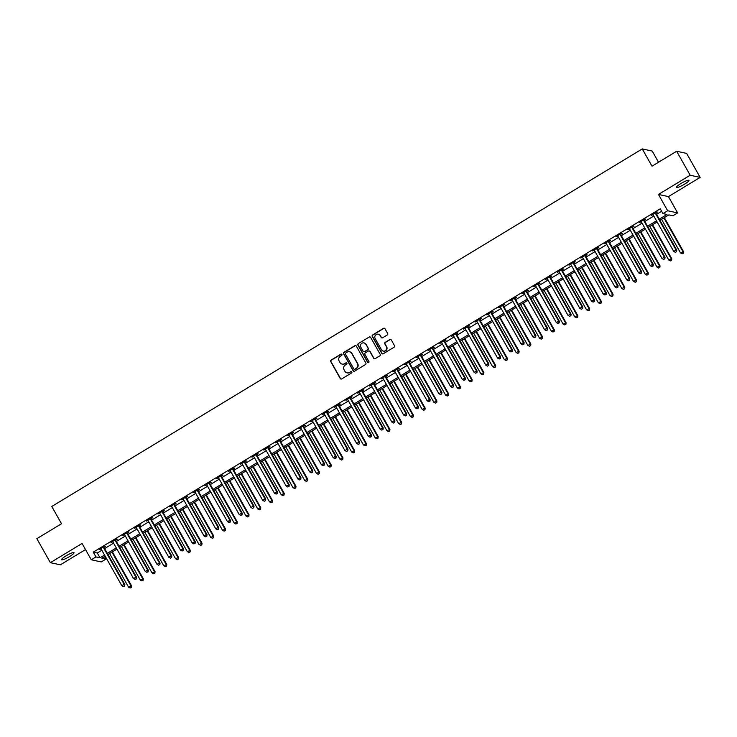 <?xml version="1.0" encoding="UTF-8"?>
<svg xmlns="http://www.w3.org/2000/svg" width="737" height="737" viewBox="0 0 737 737"><rect width="100%" height="100%" fill="white"/><g stroke="black" fill="none" stroke-linecap="round" stroke-linejoin="round"><path stroke-width="1.11" d="M341.922 354.423A0.765 0.746 -77.8 0 0 340.909 354.156L331.106 360.089A1.096 1.059 -77.8 0 0 330.72 361.591L340.264 378.542A1.096 1.059 -77.8 0 0 341.719 378.929L351.521 372.996A0.765 0.746 -77.8 0 0 351.309 371.586A0.765 0.746 -77.8 0 0 350.775 371.669L349.504 372.443A3.51 3.399 -77.8 0 1 344.861 371.218L344.059 369.799A3.51 3.399 -77.8 0 1 345.312 364.999L346.583 364.235A0.765 0.746 -77.8 0 0 346.372 362.825A0.765 0.746 -77.8 0 0 345.837 362.917L344.575 363.682A3.51 3.399 -77.8 0 1 339.923 362.457L339.131 361.038A3.51 3.399 -77.8 0 1 340.383 356.238L341.646 355.474A0.765 0.746 -77.8 0 0 341.922 354.423M341.572 354.11A0.765 0.746 -77.8 0 0 341.176 354.211L331.374 360.144A1.096 1.059 -77.8 0 0 330.987 361.646L340.54 378.597A1.096 1.059 -77.8 0 0 341.093 379.076M351.438 371.623A0.765 0.746 -77.8 0 0 351.042 371.734L349.504 372.443M346.51 362.862A0.765 0.746 -77.8 0 0 346.114 362.973L344.575 363.682M680.988 183.485A7.149 1.188 150.6 0 0 676.483 187.364A7.149 1.188 150.6 0 0 684.443 184.232A7.149 1.188 150.6 0 0 688.938 180.353A7.149 1.188 150.6 0 0 680.988 183.485M66.081 555.827A7.149 1.188 150.6 0 0 61.576 559.715A7.149 1.188 150.6 0 0 69.527 556.582A7.149 1.188 150.6 0 0 74.032 552.695A7.149 1.188 150.6 0 0 66.081 555.827M387.275 334.985A1.096 1.059 -77.8 0 0 387.662 333.483L384.99 328.73A1.096 1.059 -77.8 0 0 383.535 328.343L372.655 334.93A1.096 1.059 -77.8 0 0 372.259 336.431L381.812 353.382A1.096 1.059 -77.8 0 0 383.268 353.769L394.148 347.182A1.096 1.059 -77.8 0 0 394.535 345.681L391.301 339.932A1.096 1.059 -77.8 0 0 389.845 339.554L385.193 342.373A1.096 1.059 -77.8 0 0 384.797 343.866L386.409 346.722A2.93 2.837 -77.8 0 1 383.323 351.079A2.93 2.837 -77.8 0 1 381.471 349.707L375.179 338.55A2.93 2.837 -77.8 0 1 378.265 334.183A2.93 2.837 -77.8 0 1 380.117 335.556L381.167 337.417A1.096 1.059 -77.8 0 0 382.614 337.804L387.275 334.985M676.658 151.251L686.635 153.416L700.15 177.396L690.173 175.24L676.658 151.251L651.996 166.184L642.259 148.92L51.783 506.476L61.512 523.74L36.85 538.673L50.365 562.663L82.074 543.464L91.268 559.779L95.967 556.932L93.258 552.133L660.251 208.801L662.959 213.601L667.658 210.754L677.635 212.91L672.936 215.757L668.892 214.882L659.947 220.299M690.173 175.24L658.463 194.439L667.658 210.754M356.303 346.095A1.096 1.059 -77.8 0 0 354.856 345.708L343.967 352.295A1.096 1.059 -77.8 0 0 343.58 353.797L353.134 370.748A1.096 1.059 -77.8 0 0 354.589 371.135L365.469 364.548A1.096 1.059 -77.8 0 0 365.856 363.046L356.303 346.095M358.311 343.617L369.191 337.03A1.096 1.059 -77.8 0 1 370.647 337.408L380.2 354.359A1.096 1.059 -77.8 0 1 379.804 355.86L375.151 358.679A1.096 1.059 -77.8 0 1 373.696 358.302L369.827 351.42A1.096 1.059 -77.8 0 0 368.371 351.042L365.285 352.912A1.096 1.059 -77.8 0 0 364.889 354.414L368.924 361.572A0.765 0.746 -77.8 0 1 368.113 362.705A0.765 0.746 -77.8 0 1 367.634 362.355L357.924 345.119A1.096 1.059 -77.8 0 1 358.311 343.617L369.191 337.03M50.365 562.663L60.342 564.818L85.52 549.581M93.258 552.133L97.302 553.008L101.835 550.263M104.626 548.577L113.581 543.151M116.372 541.465L125.327 536.039M128.118 534.353L137.073 528.926M139.855 527.241L148.81 521.814M151.601 520.129L160.555 514.712M163.347 513.016L172.301 507.6M175.093 505.904L184.047 500.487M186.839 498.792L195.784 493.375M198.575 491.68L207.53 486.263M210.321 484.568L219.276 479.151M222.067 477.465L231.022 472.039M233.813 470.353L242.768 464.927M245.55 463.241L254.505 457.815M257.296 456.129L266.25 450.703M269.042 449.017L277.996 443.591M280.788 441.905L289.742 436.479M292.534 434.793L301.479 429.376M304.27 427.681L313.225 422.264M316.016 420.569L324.971 415.152M327.762 413.457L336.717 408.04M339.508 406.345L348.463 400.928M351.245 399.233L360.2 393.816M362.991 392.13L371.945 386.704M374.737 385.018L383.691 379.592M386.483 377.906L395.437 372.48M398.22 370.794L407.174 365.368M409.965 363.682L418.92 358.256M421.711 356.57L430.666 351.144M433.457 349.458L442.412 344.041M445.203 342.346L454.149 336.929M456.94 335.234L465.895 329.817M468.686 328.122L477.64 322.705M480.432 321.01L489.386 315.593M492.178 313.898L501.132 308.481M503.915 306.795L512.869 301.369M515.66 299.683L524.615 294.256M527.406 292.571L536.361 287.144M539.152 285.459L548.107 280.032M550.898 278.346L559.844 272.92M562.635 271.234L571.59 265.808M574.381 264.122L583.336 258.705M586.127 257.01L595.081 251.593M597.873 249.898L606.827 244.481M609.61 242.786L618.564 237.369M621.355 235.674L630.31 230.257M633.101 228.562L642.056 223.145M644.847 221.459L653.802 216.033M656.593 214.347L661.651 211.279M104.018 547.222L105.548 546.301L104.875 546.154L99.237 549.562L101.116 548.982M115.764 540.11L117.294 539.189L116.621 539.042L110.983 542.45L112.853 541.87M127.51 532.998L129.039 532.077L128.367 531.93L122.729 535.338L124.599 534.758M139.256 525.886L140.785 524.965L140.104 524.818L134.475 528.236L136.345 527.646M150.993 518.774L152.522 517.853L151.85 517.706L146.212 521.123L148.091 520.543M162.739 511.671L164.268 510.741L163.596 510.594L157.958 514.011L159.837 513.431M174.485 504.559L176.014 503.629L175.342 503.482L169.703 506.899L171.574 506.319M186.231 497.447L187.76 496.517L187.078 496.369L181.449 499.787L183.32 499.207M197.977 490.335L199.497 489.405L198.824 489.257L193.186 492.675L195.065 492.095M209.713 483.223L211.243 482.293L210.57 482.155L204.932 485.563L206.811 484.983M221.459 476.111L222.989 475.181L222.316 475.043L216.678 478.451L218.548 477.871M233.205 468.999L234.735 468.078L234.062 467.931L228.424 471.339L230.294 470.759M244.951 461.887L246.48 460.966L245.799 460.818L240.161 464.227L242.04 463.647M256.688 454.775L258.217 453.854L257.545 453.706L251.907 457.115L253.786 456.535M268.434 447.663L269.963 446.742L269.291 446.594L263.653 450.012L265.532 449.423M280.18 440.551L281.709 439.63L281.037 439.482L275.398 442.9L277.269 442.32M291.926 433.439L293.455 432.518L292.773 432.37L287.144 435.788L289.015 435.208M303.672 426.336L305.192 425.406L304.519 425.258L298.881 428.676L300.76 428.096M315.408 419.224L316.938 418.294L316.265 418.146L310.627 421.564L312.506 420.984M327.154 412.112L328.684 411.182L328.011 411.034L322.373 414.452L324.243 413.872M338.9 405L340.43 404.069L339.757 403.922L334.119 407.34L335.989 406.76M350.646 397.888L352.175 396.957L351.494 396.819L345.856 400.228L347.735 399.647M362.383 390.776L363.912 389.845L363.24 389.707L357.602 393.116L359.481 392.535M374.129 383.664L375.658 382.743L374.986 382.595L369.348 386.004L371.227 385.423M385.875 376.552L387.404 375.63L386.732 375.483L381.093 378.892L382.964 378.311M397.621 369.44L399.15 368.518L398.468 368.371L392.839 371.78L394.71 371.199M409.367 362.328L410.887 361.406L410.214 361.259L404.576 364.677L406.455 364.087M421.103 355.216L422.633 354.294L421.96 354.147L416.322 357.565L418.201 356.984M432.849 348.104L434.379 347.182L433.706 347.035L428.068 350.453L429.938 349.872M444.595 341.001L446.125 340.07L445.452 339.923L439.814 343.341L441.684 342.76M456.341 333.889L457.87 332.958L457.189 332.811L451.551 336.229L453.43 335.648M468.078 326.777L469.607 325.846L468.935 325.699L463.297 329.117L465.176 328.536M479.824 319.665L481.353 318.734L480.681 318.587L475.043 322.005L476.913 321.424M491.57 312.552L493.099 311.622L492.427 311.484L486.788 314.892L488.659 314.312M503.316 305.44L504.845 304.51L504.163 304.372L498.534 307.78L500.405 307.2M515.052 298.328L516.582 297.407L515.909 297.26L510.271 300.668L512.151 300.088M526.798 291.216L528.328 290.295L527.655 290.148L522.017 293.556L523.896 292.976M538.544 284.104L540.074 283.183L539.401 283.036L533.763 286.444L535.633 285.864M550.29 276.992L551.82 276.071L551.147 275.924L545.509 279.341L547.379 278.752M562.036 269.88L563.556 268.959L562.884 268.812L557.246 272.229L559.125 271.649M573.773 262.768L575.302 261.847L574.63 261.699L568.992 265.117L570.871 264.537M585.519 255.665L587.048 254.735L586.376 254.587L580.738 258.005L582.608 257.425M597.265 248.553L598.794 247.623L598.122 247.475L592.484 250.893L594.354 250.313M609.011 241.441L610.54 240.511L609.858 240.363L604.229 243.781L606.1 243.201M620.747 234.329L622.277 233.399L621.604 233.26L615.966 236.669L617.846 236.089M632.493 227.217L634.023 226.287L633.35 226.148L627.712 229.557L629.591 228.977M644.239 220.105L645.769 219.184L645.096 219.036L639.458 222.445L641.328 221.865M655.985 212.993L657.515 212.072L656.842 211.924L651.204 215.333L653.074 214.753M658.528 162.232L652.236 151.076L642.259 148.92M658.463 194.439L668.441 196.604L700.15 177.396M668.441 196.604L677.635 212.91M104.543 556.61L105.944 559.088L101.245 561.935L91.268 559.779M659.293 219.138L667.003 214.476L662.959 213.601M95.967 556.932L100.011 557.808L104.543 555.062M107.335 553.367L116.28 547.95M119.072 546.264L128.026 540.838M130.817 539.152L139.772 533.726M142.563 532.04L151.518 526.614M154.309 524.928L163.264 519.502M166.046 517.816L175.001 512.39M177.792 510.704L186.747 505.278M189.538 503.592L198.493 498.175M201.284 496.48L210.238 491.063M213.03 489.368L221.975 483.951M224.767 482.256L233.721 476.839M236.513 475.144L245.467 469.727M248.258 468.032L257.213 462.615M260.004 460.929L268.959 455.503M271.741 453.817L280.696 448.391M283.487 446.705L292.442 441.279M295.233 439.593L304.188 434.167M306.979 432.481L315.933 427.055M318.716 425.369L327.67 419.943M330.462 418.257L339.416 412.84M342.208 411.145L351.162 405.728M353.953 404.033L362.908 398.616M365.699 396.921L374.654 391.504M377.436 389.809L386.391 384.392M389.182 382.696L398.137 377.28M400.928 375.594L409.883 370.167M412.674 368.482L421.628 363.055M424.411 361.37L433.365 355.943M436.157 354.257L445.111 348.831M447.903 347.145L456.857 341.719M459.648 340.033L468.603 334.607M471.394 332.921L480.34 327.504M483.131 325.809L492.086 320.392M494.877 318.697L503.832 313.28M506.623 311.585L515.578 306.168M518.369 304.473L527.323 299.056M530.106 297.361L539.06 291.944M541.852 290.258L550.806 284.832M553.598 283.146L562.552 277.72M565.343 276.034L574.298 270.608M577.089 268.922L586.035 263.496M588.826 261.81L597.781 256.384M600.572 254.698L609.527 249.272M612.318 247.586L621.273 242.169M624.064 240.474L633.019 235.057M635.801 233.362L644.755 227.945M647.547 226.25L656.501 220.833M105.188 556.214L101.899 558.213L105.944 559.088M657.155 221.984L648.201 227.411M645.409 229.096L636.455 234.523M633.663 236.208L624.709 241.635M621.927 243.321L612.972 248.747M610.181 250.433L601.226 255.859M598.435 257.545L589.48 262.962M586.689 264.657L577.734 270.074M574.943 271.769L565.998 277.186M563.206 278.881L554.252 284.298M551.46 285.993L542.506 291.41M539.714 293.105L530.76 298.522M527.968 300.208L519.014 305.634M516.232 307.32L507.277 312.746M504.486 314.432L495.531 319.858M492.74 321.544L483.785 326.97M480.994 328.656L472.039 334.082M469.248 335.768L460.303 341.194M457.511 342.88L448.557 348.297M445.765 349.992L436.811 355.409M434.019 357.104L425.065 362.521M422.273 364.216L413.319 369.633M410.537 371.328L401.582 376.745M398.791 378.44L389.836 383.857M387.045 385.543L378.09 390.969M375.299 392.655L366.344 398.081M363.553 399.767L354.608 405.193M351.816 406.879L342.862 412.305M340.07 413.991L331.116 419.417M328.324 421.103L319.37 426.53M316.578 428.215L307.624 433.632M304.842 435.327L295.887 440.744M293.096 442.44L284.141 447.856M281.35 449.552L272.395 454.969M269.604 456.664L260.649 462.081M257.858 463.776L248.913 469.193M246.121 470.879L237.167 476.305M234.375 477.991L225.421 483.417M222.629 485.103L213.675 490.529M210.883 492.215L201.929 497.641M199.147 499.327L190.192 504.753M187.401 506.439L178.446 511.865M175.655 513.551L166.7 518.968M163.909 520.663L154.954 526.08M152.172 527.775L143.218 533.192M140.426 534.887L131.472 540.304M128.68 541.999L119.726 547.416M116.934 549.102L107.98 554.528M97.302 553.008L100.011 557.808M342.272 364.124A3.51 3.399 -77.8 0 0 344.842 363.737M347.201 372.885A3.51 3.399 -77.8 0 0 349.78 372.498M355.75 345.616A1.096 1.059 -77.8 0 0 355.123 345.764L344.243 352.36A1.096 1.059 -77.8 0 0 343.847 353.861L353.401 370.812A1.096 1.059 -77.8 0 0 353.963 371.282M345.727 353.005A0.765 0.746 -77.8 0 0 345.45 354.055L353.843 368.933A0.765 0.746 -77.8 0 0 354.856 369.2L356.192 368.389A3.51 3.399 -77.8 0 0 357.445 363.59L351.715 353.419A3.51 3.399 -77.8 0 0 347.063 352.194L345.727 353.005M354.46 369.311A0.765 0.746 -77.8 0 0 355.123 369.265L354.856 369.2M349.642 351.807A3.51 3.399 -77.8 0 1 351.982 353.474L357.712 363.654A3.51 3.399 -77.8 0 1 356.459 368.454L355.123 369.265M370.085 336.938A1.096 1.059 -77.8 0 0 369.467 337.085M369.265 350.95A1.096 1.059 -77.8 0 1 370.094 351.485L373.963 358.357A1.096 1.059 -77.8 0 0 374.525 358.836M358.578 343.672A1.096 1.059 -77.8 0 0 358.191 345.174L367.901 362.411A0.765 0.746 -77.8 0 0 368.251 362.724M365.801 344.29A2.93 2.837 -77.8 0 0 361.047 344.078A2.93 2.837 -77.8 0 0 360.872 347.274L363.083 351.208A1.096 1.059 -77.8 0 0 364.539 351.595L367.625 349.725A1.096 1.059 -77.8 0 0 368.021 348.223L366.077 344.345A2.93 2.837 -77.8 0 0 364.087 342.945M363.912 351.742A1.096 1.059 -77.8 0 0 364.806 351.65L364.539 351.595M366.077 344.345L368.288 348.279A1.096 1.059 -77.8 0 1 367.901 349.78L364.806 351.65M378.403 334.22A2.93 2.837 -77.8 0 1 380.384 335.621L381.434 337.482A1.096 1.059 -77.8 0 0 381.996 337.951M383.452 351.107A2.93 2.837 -77.8 0 0 386.676 346.777L386.409 346.722M390.748 339.462A1.096 1.059 -77.8 0 0 390.122 339.61L385.46 342.429A1.096 1.059 -77.8 0 0 385.073 343.93L386.676 346.777M384.428 328.251A1.096 1.059 -77.8 0 0 383.802 328.398L372.922 334.994A1.096 1.059 -77.8 0 0 372.526 336.487L382.079 353.447A1.096 1.059 -77.8 0 0 382.641 353.917M109.61 553.542L128.551 587.159L131.573 585.887L112.392 551.856M131.094 587.453L130.154 588.025L131.37 587.518L130.9 585.74L111.96 552.124M130.154 588.025L128.551 587.159M131.573 585.887L131.37 587.518M103.346 547.075L103.364 547.232A1.115 1.078 -77.8 0 0 103.502 547.628L124.157 584.284L121.808 585.703L101.153 549.047A1.115 1.078 -77.8 0 0 100.886 548.733L100.766 548.641M103.954 546.716L104.046 547.37A1.115 1.078 -77.8 0 0 104.175 547.775L124.829 584.423L124.157 584.284L124.36 585.998L123.42 586.569L124.36 585.998M124.627 586.053L124.829 584.423M121.808 585.703L123.42 586.569M121.347 546.43L140.288 580.047L143.319 578.775L124.138 544.744M142.84 580.341L141.9 580.913L143.107 580.406L142.637 578.628L123.696 545.012M141.9 580.913L140.288 580.047M143.319 578.775L143.107 580.406M133.093 539.318L152.034 572.935L155.056 571.663L135.884 537.632M154.586 573.229L153.646 573.801L154.853 573.294L154.383 571.516L135.442 537.899M153.646 573.801L152.034 572.935M155.056 571.663L154.853 573.294M144.839 532.215L163.78 565.823L166.802 564.551L147.63 530.52M166.332 566.127L165.392 566.689L166.599 566.182L166.129 564.404L147.188 530.787M165.392 566.689L163.78 565.823M166.802 564.551L166.599 566.182M115.092 539.963L115.11 540.12A1.115 1.078 -77.8 0 0 115.248 540.516L135.903 577.172L133.554 578.591L112.899 541.935A1.115 1.078 -77.8 0 0 112.623 541.621L112.512 541.529M115.7 539.604L115.783 540.267A1.115 1.078 -77.8 0 0 115.921 540.663L136.575 577.311L135.903 577.172L136.096 578.886L135.157 579.457L136.096 578.886M136.373 578.941L136.575 577.311M133.554 578.591L135.157 579.457M126.838 532.851L126.856 533.008A1.115 1.078 -77.8 0 0 126.985 533.404L147.64 570.06L145.29 571.479L124.645 534.832A1.115 1.078 -77.8 0 0 124.369 534.509L124.258 534.417M127.437 532.492L127.529 533.155A1.115 1.078 -77.8 0 0 127.667 533.551L148.321 570.208L147.64 570.06L147.842 571.774L146.903 572.345L147.842 571.774M148.109 571.838L148.321 570.208M145.29 571.479L146.903 572.345M138.574 525.748L138.602 525.896A1.115 1.078 -77.8 0 0 138.731 526.292L159.385 562.948L157.036 564.367L136.382 527.72A1.115 1.078 -77.8 0 0 136.115 527.397L135.995 527.305M139.182 525.38L139.275 526.043A1.115 1.078 -77.8 0 0 139.404 526.439L160.058 563.096L159.385 562.948L159.588 564.662L158.648 565.233L159.588 564.662M159.855 564.726L160.058 563.096M157.036 564.367L158.648 565.233M156.585 525.103L175.526 558.72L178.547 557.439L159.376 523.408M178.068 559.014L177.129 559.576L178.345 559.07L177.875 557.292L158.934 523.675M177.129 559.576L175.526 558.72M178.547 557.439L178.345 559.07M150.32 518.636L150.348 518.784A1.115 1.078 -77.8 0 0 150.477 519.18L171.131 555.836L168.782 557.255L148.128 520.608A1.115 1.078 -77.8 0 0 147.861 520.285L147.741 520.193M150.928 518.268L151.021 518.931A1.115 1.078 -77.8 0 0 151.149 519.327L171.804 555.984L171.131 555.836L171.334 557.55L170.394 558.121L171.334 557.55M171.601 557.614L171.804 555.984M168.782 557.255L170.394 558.121M168.322 517.991L187.272 551.608L190.293 550.327L171.113 516.296M189.814 551.902L188.875 552.464L190.082 551.958L189.612 550.18L170.671 516.563M188.875 552.464L187.272 551.608M190.293 550.327L190.082 551.958M180.068 510.879L199.008 544.496L202.03 543.215L182.859 509.184M201.56 544.79L200.621 545.362L201.827 544.846L201.358 543.068L182.417 509.451M200.621 545.362L199.008 544.496M202.03 543.215L201.827 544.846M191.813 503.767L210.754 537.384L213.776 536.103L194.605 502.072M213.306 537.678L212.367 538.25L213.573 537.734L213.104 535.956L194.163 502.339M212.367 538.25L210.754 537.384M213.776 536.103L213.573 537.734M203.559 496.655L222.5 530.272L225.522 528.991L206.351 494.969M225.052 530.566L224.112 531.137L225.319 530.622L224.849 528.853L205.909 495.236M224.112 531.137L222.5 530.272M225.522 528.991L225.319 530.622M215.305 489.543L234.246 523.159L237.268 521.879L218.088 487.857M236.789 523.454L235.849 524.025L237.065 523.51L236.595 521.741L217.645 488.124M235.849 524.025L234.246 523.159M237.268 521.879L237.065 523.51M162.066 511.524L162.085 511.671A1.115 1.078 -77.8 0 0 162.223 512.068L182.877 548.724L180.528 550.143L159.874 513.496A1.115 1.078 -77.8 0 0 159.607 513.173L159.487 513.081M162.674 511.156L162.757 511.819A1.115 1.078 -77.8 0 0 162.895 512.215L183.55 548.872L182.877 548.724L183.071 550.438L182.131 551.009L183.071 550.438M183.347 550.502L183.55 548.872M180.528 550.143L182.131 551.009M173.812 504.412L173.831 504.559A1.115 1.078 -77.8 0 0 173.969 504.956L194.614 541.612L192.265 543.031L171.62 506.383A1.115 1.078 -77.8 0 0 171.343 506.061L171.233 505.969M174.411 504.044L174.503 504.707A1.115 1.078 -77.8 0 0 174.641 505.103L195.296 541.759L194.614 541.612L194.817 543.335L193.877 543.897L194.817 543.335M195.084 543.39L195.296 541.759M192.265 543.031L193.877 543.897M185.558 497.3L185.577 497.447A1.115 1.078 -77.8 0 0 185.706 497.853L206.36 534.5L204.011 535.928L183.356 499.271A1.115 1.078 -77.8 0 0 183.089 498.958L182.979 498.857M186.157 496.931L186.249 497.595A1.115 1.078 -77.8 0 0 186.387 497.991L207.033 534.647L206.36 534.5L206.563 536.223L205.623 536.785L206.563 536.223M206.83 536.278L207.033 534.647M204.011 535.928L205.623 536.785M197.295 490.188L197.323 490.335A1.115 1.078 -77.8 0 0 197.452 490.741L218.106 527.388L215.757 528.816L195.102 492.159A1.115 1.078 -77.8 0 0 194.835 491.846L194.715 491.754M197.903 489.819L197.995 490.483A1.115 1.078 -77.8 0 0 198.124 490.879L218.778 527.535L218.106 527.388L218.309 529.111L217.369 529.673L218.309 529.111M218.576 529.166L218.778 527.535M215.757 528.816L217.369 529.673M209.041 483.076L209.059 483.223A1.115 1.078 -77.8 0 0 209.197 483.629L229.852 520.276L227.503 521.704L206.848 485.047A1.115 1.078 -77.8 0 0 206.581 484.734L206.461 484.642M209.649 482.707L209.741 483.371A1.115 1.078 -77.8 0 0 209.87 483.776L230.524 520.423L229.852 520.276L230.055 521.999L229.115 522.57L230.055 521.999M230.322 522.054L230.524 520.423M227.503 521.704L229.115 522.57M227.042 482.431L245.983 516.047L249.014 514.776L229.833 480.745M248.535 516.342L247.595 516.913L248.802 516.397L248.332 514.629L229.391 481.012M247.595 516.913L245.983 516.047M249.014 514.776L248.802 516.397M220.787 475.964L220.805 476.111A1.115 1.078 -77.8 0 0 220.943 476.517L241.598 513.164L239.249 514.592L218.594 477.935A1.115 1.078 -77.8 0 0 218.318 477.622L218.207 477.53M221.395 475.595L221.478 476.259A1.115 1.078 -77.8 0 0 221.616 476.664L242.27 513.311L241.598 513.164L241.791 514.887L240.852 515.458L241.791 514.887M242.068 514.942L242.27 513.311M239.249 514.592L240.852 515.458M238.788 475.319L257.729 508.935L260.751 507.664L241.579 473.633M260.281 509.23L259.341 509.801L260.548 509.295L260.078 507.517L241.137 473.9M259.341 509.801L257.729 508.935M260.751 507.664L260.548 509.295M232.533 468.852L232.551 469.008A1.115 1.078 -77.8 0 0 232.68 469.405L253.335 506.061L250.985 507.48L230.34 470.823A1.115 1.078 -77.8 0 0 230.064 470.51L229.953 470.418M233.132 468.483L233.224 469.147A1.115 1.078 -77.8 0 0 233.362 469.552L254.016 506.199L253.335 506.061L253.537 507.775L252.598 508.346L253.537 507.775M253.804 507.83L254.016 506.199M250.985 507.48L252.598 508.346M250.534 468.207L269.475 501.823L272.497 500.552L253.325 466.521M272.027 502.118L271.087 502.689L272.294 502.183L271.824 500.405L252.883 466.788M271.087 502.689L269.475 501.823M272.497 500.552L272.294 502.183M244.269 461.74L244.297 461.896A1.115 1.078 -77.8 0 0 244.426 462.292L265.08 498.949L262.731 500.368L242.077 463.711A1.115 1.078 -77.8 0 0 241.81 463.398L241.69 463.306M244.877 461.38L244.97 462.035A1.115 1.078 -77.8 0 0 245.099 462.44L265.753 499.087L265.08 498.949L265.283 500.663L264.343 501.234L265.283 500.663M265.55 500.718L265.753 499.087M262.731 500.368L264.343 501.234M262.28 461.095L281.221 494.711L284.242 493.44L265.071 459.409M283.763 495.006L282.824 495.577L284.04 495.071L283.57 493.293L264.629 459.676M282.824 495.577L281.221 494.711M284.242 493.44L284.04 495.071M256.015 454.628L256.034 454.784A1.115 1.078 -77.8 0 0 256.172 455.18L276.826 491.837L274.477 493.256L253.823 456.599A1.115 1.078 -77.8 0 0 253.556 456.286L253.436 456.194M256.623 454.268L256.716 454.932A1.115 1.078 -77.8 0 0 256.845 455.328L277.499 491.984L276.826 491.837L277.029 493.55L276.089 494.122L277.029 493.55M277.296 493.606L277.499 491.984M274.477 493.256L276.089 494.122M274.017 453.983L292.957 487.599L295.988 486.328L276.808 452.297M295.509 487.894L294.57 488.465L295.777 487.958L295.307 486.18L276.366 452.564M294.57 488.465L292.957 487.599M295.988 486.328L295.777 487.958M267.761 447.516L267.78 447.672A1.115 1.078 -77.8 0 0 267.918 448.068L288.572 484.725L286.223 486.144L265.569 449.496A1.115 1.078 -77.8 0 0 265.302 449.174L265.182 449.082M268.369 447.156L268.452 447.82A1.115 1.078 -77.8 0 0 268.59 448.216L289.245 484.872L288.572 484.725L288.766 486.438L287.826 487.01L288.766 486.438M289.042 486.503L289.245 484.872M286.223 486.144L287.826 487.01M285.763 446.88L304.703 480.487L307.725 479.216L288.554 445.185M307.255 480.791L306.316 481.353L307.522 480.846L307.053 479.068L288.112 445.452M306.316 481.353L304.703 480.487M307.725 479.216L307.522 480.846M279.507 440.413L279.526 440.56A1.115 1.078 -77.8 0 0 279.664 440.956L300.309 477.613L297.96 479.032L277.315 442.384A1.115 1.078 -77.8 0 0 277.038 442.062L276.928 441.97M280.106 440.044L280.198 440.708A1.115 1.078 -77.8 0 0 280.336 441.104L300.991 477.76L300.309 477.613L300.512 479.326L299.572 479.898L300.512 479.326M300.779 479.391L300.991 477.76M297.96 479.032L299.572 479.898M297.508 439.768L316.449 473.384L319.471 472.104L300.3 438.073M319.001 473.679L318.062 474.241L319.268 473.734L318.799 471.956L299.858 438.34M318.062 474.241L316.449 473.384M319.471 472.104L319.268 473.734M309.254 432.656L328.195 466.272L331.217 464.992L312.046 430.961M330.747 466.567L329.808 467.129L331.014 466.622L330.545 464.844L311.604 431.228M329.808 467.129L328.195 466.272M331.217 464.992L331.014 466.622M321 425.544L339.941 459.16L342.963 457.88L323.783 423.849M342.484 459.455L341.544 460.026L342.76 459.51L342.29 457.732L323.34 424.116M341.544 460.026L339.941 459.16M342.963 457.88L342.76 459.51M332.737 418.432L351.678 452.048L354.7 450.768L335.528 416.737M354.23 452.343L353.29 452.914L354.497 452.398L354.027 450.62L335.086 417.004M353.29 452.914L351.678 452.048M354.7 450.768L354.497 452.398M344.483 411.32L363.424 444.936L366.446 443.656L347.274 409.634M365.976 445.231L365.036 445.802L366.243 445.286L365.773 443.517L346.832 409.901M365.036 445.802L363.424 444.936M366.446 443.656L366.243 445.286M356.229 404.208L375.17 437.824L378.192 436.544L359.02 402.522M377.722 438.119L376.782 438.69L377.989 438.174L377.519 436.405L358.578 402.789M376.782 438.69L375.17 437.824M378.192 436.544L377.989 438.174M367.975 397.096L386.916 430.712L389.937 429.441L370.757 395.41M389.458 431.007L388.519 431.578L389.735 431.062L389.265 429.293L370.324 395.677M388.519 431.578L386.916 430.712M389.937 429.441L389.735 431.062M379.712 389.984L398.653 423.6L401.683 422.329L382.503 388.298M401.204 423.895L400.265 424.466L401.472 423.959L401.002 422.181L382.061 388.565M400.265 424.466L398.653 423.6M401.683 422.329L401.472 423.959M391.458 382.872L410.398 416.488L413.42 415.217L394.249 381.186M412.95 416.783L412.011 417.354L413.217 416.847L412.748 415.069L393.807 381.453M412.011 417.354L410.398 416.488M413.42 415.217L413.217 416.847M403.203 375.759L422.144 409.376L425.166 408.105L405.995 374.074M424.696 409.671L423.757 410.242L424.963 409.735L424.494 407.957L405.553 374.341M423.757 410.242L422.144 409.376M425.166 408.105L424.963 409.735M414.949 368.647L433.89 402.264L436.912 400.992L417.741 366.962M436.442 402.559L435.503 403.13L436.709 402.623L436.24 400.845L417.299 367.229M435.503 403.13L433.89 402.264M436.912 400.992L436.709 402.623M426.686 361.545L445.636 395.161L448.658 393.88L429.478 359.849M448.179 395.456L447.239 396.018L448.455 395.511L447.985 393.733L429.035 360.117M447.239 396.018L445.636 395.161M448.658 393.88L448.455 395.511M438.432 354.433L457.373 388.049L460.395 386.768L441.223 352.737M459.925 388.344L458.985 388.906L460.192 388.399L459.722 386.621L440.781 353.005M458.985 388.906L457.373 388.049M460.395 386.768L460.192 388.399M450.178 347.32L469.119 380.937L472.141 379.656L452.969 345.625M471.671 381.232L470.731 381.803L471.938 381.287L471.468 379.509L452.527 345.893M470.731 381.803L469.119 380.937M472.141 379.656L471.938 381.287M461.924 340.208L480.865 373.825L483.887 372.544L464.715 338.513M483.417 374.12L482.477 374.691L483.684 374.175L483.214 372.397L464.273 338.78M482.477 374.691L480.865 373.825M483.887 372.544L483.684 374.175M473.67 333.096L492.611 366.713L495.632 365.432L476.452 331.401M495.153 367.008L494.214 367.579L495.43 367.063L494.96 365.285L476.019 331.678M494.214 367.579L492.611 366.713M495.632 365.432L495.43 367.063M485.407 325.984L504.348 359.601L507.378 358.32L488.198 324.298M506.899 359.896L505.96 360.467L507.167 359.951L506.697 358.182L487.756 324.566M505.96 360.467L504.348 359.601M507.378 358.32L507.167 359.951M497.153 318.872L516.093 352.489L519.115 351.208L499.944 317.186M518.645 352.783L517.706 353.355L518.912 352.839L518.443 351.07L499.502 317.454M517.706 353.355L516.093 352.489M519.115 351.208L518.912 352.839M291.253 433.301L291.272 433.448A1.115 1.078 -77.8 0 0 291.401 433.844L312.055 470.501L309.706 471.92L289.051 435.272A1.115 1.078 -77.8 0 0 288.784 434.95L288.664 434.858M291.852 432.932L291.944 433.596A1.115 1.078 -77.8 0 0 292.082 433.992L312.728 470.648L312.055 470.501L312.258 472.214L311.318 472.786L312.258 472.214M312.525 472.279L312.728 470.648M309.706 471.92L311.318 472.786M302.99 426.189L303.018 426.336A1.115 1.078 -77.8 0 0 303.147 426.732L323.801 463.389L321.452 464.807L300.797 428.16A1.115 1.078 -77.8 0 0 300.53 427.838L300.41 427.746M303.598 425.82L303.69 426.483A1.115 1.078 -77.8 0 0 303.819 426.88L324.473 463.536L323.801 463.389L324.004 465.102L323.064 465.673L324.004 465.102M324.271 465.167L324.473 463.536M321.452 464.807L323.064 465.673M314.736 419.077L314.754 419.224A1.115 1.078 -77.8 0 0 314.892 419.62L335.547 456.277L333.198 457.695L312.543 421.048A1.115 1.078 -77.8 0 0 312.276 420.726L312.156 420.634M315.344 418.708L315.436 419.371A1.115 1.078 -77.8 0 0 315.565 419.768L336.219 456.424L335.547 456.277L335.75 457.999L334.81 458.561L335.75 457.999M336.017 458.055L336.219 456.424M333.198 457.695L334.81 458.561M326.482 411.965L326.5 412.112A1.115 1.078 -77.8 0 0 326.638 412.517L347.293 449.165L344.944 450.593L324.289 413.936A1.115 1.078 -77.8 0 0 324.013 413.623L323.902 413.521M327.081 411.596L327.173 412.259A1.115 1.078 -77.8 0 0 327.311 412.656L347.965 449.312L347.293 449.165L347.486 450.887L346.547 451.449L347.486 450.887M347.763 450.943L347.965 449.312M344.944 450.593L346.547 451.449M338.228 404.853L338.246 405A1.115 1.078 -77.8 0 0 338.375 405.405L359.03 442.053L356.68 443.481L336.026 406.824A1.115 1.078 -77.8 0 0 335.759 406.511L335.648 406.419M338.827 404.484L338.919 405.147A1.115 1.078 -77.8 0 0 339.057 405.543L359.702 442.2L359.03 442.053L359.232 443.775L358.293 444.337L359.232 443.775M359.499 443.831L359.702 442.2M356.68 443.481L358.293 444.337M349.964 397.74L349.992 397.888A1.115 1.078 -77.8 0 0 350.121 398.293L370.775 434.941L368.426 436.368L347.772 399.712A1.115 1.078 -77.8 0 0 347.505 399.399L347.385 399.307M350.572 397.372L350.665 398.035A1.115 1.078 -77.8 0 0 350.794 398.441L371.448 435.088L370.775 434.941L370.978 436.663L370.038 437.234L370.978 436.663M371.245 436.719L371.448 435.088M368.426 436.368L370.038 437.234M361.71 390.628L361.729 390.776A1.115 1.078 -77.8 0 0 361.867 391.181L382.521 427.828L380.172 429.256L359.518 392.6A1.115 1.078 -77.8 0 0 359.251 392.287L359.131 392.195M362.318 390.26L362.411 390.923A1.115 1.078 -77.8 0 0 362.54 391.329L383.194 427.976L382.521 427.828L382.724 429.551L381.784 430.122L382.724 429.551M382.991 429.607L383.194 427.976M380.172 429.256L381.784 430.122M373.456 383.516L373.475 383.673A1.115 1.078 -77.8 0 0 373.613 384.069L394.267 420.726L391.918 422.144L371.264 385.488A1.115 1.078 -77.8 0 0 370.997 385.175L370.877 385.082M374.064 383.148L374.147 383.811A1.115 1.078 -77.8 0 0 374.285 384.217L394.94 420.864L394.267 420.726L394.461 422.439L393.521 423.01L394.461 422.439M394.737 422.494L394.94 420.864M391.918 422.144L393.521 423.01M385.202 376.404L385.221 376.561A1.115 1.078 -77.8 0 0 385.359 376.957L406.004 413.614L403.655 415.032L383.01 378.376A1.115 1.078 -77.8 0 0 382.733 378.063L382.623 377.97M385.801 376.045L385.893 376.699A1.115 1.078 -77.8 0 0 386.031 377.104L406.686 413.752L406.004 413.614L406.207 415.327L405.267 415.898L406.207 415.327M406.474 415.382L406.686 413.752M403.655 415.032L405.267 415.898M396.948 369.292L396.967 369.449A1.115 1.078 -77.8 0 0 397.096 369.845L417.75 406.502L415.401 407.92L394.746 371.264A1.115 1.078 -77.8 0 0 394.479 370.951L394.359 370.858M397.547 368.933L397.639 369.596A1.115 1.078 -77.8 0 0 397.777 369.992L418.423 406.649L417.75 406.502L417.953 408.215L417.013 408.786L417.953 408.215M418.22 408.27L418.423 406.649M415.401 407.92L417.013 408.786M408.685 362.18L408.713 362.337A1.115 1.078 -77.8 0 0 408.842 362.733L429.496 399.39L427.147 400.808L406.492 364.161A1.115 1.078 -77.8 0 0 406.225 363.838L406.105 363.746M409.293 361.821L409.385 362.484A1.115 1.078 -77.8 0 0 409.514 362.88L430.168 399.537L429.496 399.39L429.699 401.103L428.759 401.674L429.699 401.103M429.966 401.168L430.168 399.537M427.147 400.808L428.759 401.674M420.431 355.077L420.449 355.225A1.115 1.078 -77.8 0 0 420.587 355.621L441.242 392.277L438.893 393.696L418.238 357.049A1.115 1.078 -77.8 0 0 417.971 356.726L417.851 356.634M421.039 354.709L421.131 355.372A1.115 1.078 -77.8 0 0 421.26 355.768L441.914 392.425L441.242 392.277L441.435 393.991L440.505 394.562L441.435 393.991M441.712 394.055L441.914 392.425M438.893 393.696L440.505 394.562M432.177 347.965L432.195 348.113A1.115 1.078 -77.8 0 0 432.333 348.509L452.988 385.165L450.639 386.584L429.984 349.937A1.115 1.078 -77.8 0 0 429.708 349.614L429.597 349.522M432.776 347.597L432.868 348.26A1.115 1.078 -77.8 0 0 433.006 348.656L453.66 385.313L452.988 385.165L453.181 386.879L452.242 387.45L453.181 386.879M453.458 386.943L453.66 385.313M450.639 386.584L452.242 387.45M443.923 340.853L443.941 341.001A1.115 1.078 -77.8 0 0 444.07 341.397L464.725 378.053L462.375 379.472L441.721 342.825A1.115 1.078 -77.8 0 0 441.454 342.502L441.343 342.41M444.522 340.485L444.614 341.148A1.115 1.078 -77.8 0 0 444.752 341.544L465.397 378.201L464.725 378.053L464.927 379.767L463.988 380.338L464.927 379.767M465.194 379.831L465.397 378.201M462.375 379.472L463.988 380.338M455.659 333.741L455.687 333.889A1.115 1.078 -77.8 0 0 455.816 334.285L476.471 370.941L474.121 372.36L453.467 335.713A1.115 1.078 -77.8 0 0 453.2 335.39L453.08 335.298M456.267 333.373L456.36 334.036A1.115 1.078 -77.8 0 0 456.489 334.432L477.143 371.089L476.471 370.941L476.673 372.664L475.733 373.226L476.673 372.664M476.94 372.719L477.143 371.089M474.121 372.36L475.733 373.226M467.405 326.629L467.424 326.777A1.115 1.078 -77.8 0 0 467.562 327.182L488.216 363.829L485.867 365.257L465.213 328.601A1.115 1.078 -77.8 0 0 464.946 328.287L464.826 328.186M468.013 326.261L468.106 326.924A1.115 1.078 -77.8 0 0 468.235 327.32L488.889 363.977L488.216 363.829L488.419 365.552L487.479 366.114L488.419 365.552M488.686 365.607L488.889 363.977M485.867 365.257L487.479 366.114M479.151 319.517L479.17 319.665A1.115 1.078 -77.8 0 0 479.308 320.07L499.962 356.717L497.613 358.145L476.959 321.489A1.115 1.078 -77.8 0 0 476.692 321.175L476.572 321.083M479.759 319.149L479.842 319.812A1.115 1.078 -77.8 0 0 479.98 320.208L500.635 356.865L499.962 356.717L500.156 358.44L499.216 359.002L500.156 358.44M500.432 358.495L500.635 356.865M497.613 358.145L499.216 359.002M490.897 312.405L490.916 312.552A1.115 1.078 -77.8 0 0 491.054 312.958L511.699 349.605L509.35 351.033L488.705 314.377A1.115 1.078 -77.8 0 0 488.428 314.063L488.318 313.971M491.496 312.037L491.588 312.7A1.115 1.078 -77.8 0 0 491.726 313.105L512.381 349.753L511.699 349.605L511.902 351.328L510.962 351.899L511.902 351.328M512.169 351.383L512.381 349.753M509.35 351.033L510.962 351.899M508.899 311.76L527.839 345.377L530.861 344.105L511.69 310.074M530.391 345.671L529.452 346.243L530.658 345.736L530.189 343.958L511.248 310.341M529.452 346.243L527.839 345.377M530.861 344.105L530.658 345.736M502.643 305.293L502.662 305.44A1.115 1.078 -77.8 0 0 502.791 305.846L523.445 342.493L521.096 343.921L500.441 307.265A1.115 1.078 -77.8 0 0 500.174 306.951L500.054 306.859M503.242 304.925L503.334 305.588A1.115 1.078 -77.8 0 0 503.463 305.993L524.118 342.641L523.445 342.493L523.648 344.216L522.708 344.787L523.648 344.216M523.915 344.271L524.118 342.641M521.096 343.921L522.708 344.787M520.644 304.648L539.585 338.265L542.607 336.993L523.436 302.962M542.128 338.559L541.198 339.131L542.404 338.624L541.935 336.846L522.994 303.229M541.198 339.131L539.585 338.265M542.607 336.993L542.404 338.624M514.38 298.181L514.408 298.338A1.115 1.078 -77.8 0 0 514.537 298.734L535.191 335.39L532.842 336.809L512.187 300.152A1.115 1.078 -77.8 0 0 511.92 299.839L511.8 299.747M514.988 297.812L515.08 298.476A1.115 1.078 -77.8 0 0 515.209 298.881L535.863 335.528L535.191 335.39L535.394 337.104L534.454 337.675L535.394 337.104M535.661 337.159L535.863 335.528M532.842 336.809L534.454 337.675M532.381 297.536L551.331 331.153L554.353 329.881L535.173 295.85M553.874 331.447L552.934 332.018L554.15 331.512L553.68 329.734L534.73 296.117M552.934 332.018L551.331 331.153M554.353 329.881L554.15 331.512M526.126 291.069L526.144 291.226A1.115 1.078 -77.8 0 0 526.282 291.622L546.937 328.278L544.588 329.697L523.933 293.04A1.115 1.078 -77.8 0 0 523.666 292.727L523.546 292.635M526.734 290.71L526.826 291.364A1.115 1.078 -77.8 0 0 526.955 291.769L547.609 328.416L546.937 328.278L547.13 329.992L546.191 330.563L547.13 329.992M547.407 330.047L547.609 328.416M544.588 329.697L546.191 330.563M544.127 290.424L563.068 324.04L566.09 322.769L546.918 288.738M565.62 324.335L564.68 324.906L565.887 324.4L565.417 322.622L546.476 289.005M564.68 324.906L563.068 324.04M566.09 322.769L565.887 324.4M537.872 283.957L537.89 284.113A1.115 1.078 -77.8 0 0 538.028 284.51L558.674 321.166L556.334 322.585L535.679 285.928A1.115 1.078 -77.8 0 0 535.403 285.615L535.292 285.523M538.471 283.598L538.563 284.261A1.115 1.078 -77.8 0 0 538.701 284.657L559.355 321.314L558.674 321.166L558.876 322.88L557.937 323.451L558.876 322.88M559.153 322.935L559.355 321.314M556.334 322.585L557.937 323.451M555.873 283.312L574.814 316.928L577.836 315.657L558.664 281.626M577.366 317.232L576.426 317.794L577.633 317.288L577.163 315.51L558.222 281.893M576.426 317.794L574.814 316.928M577.836 315.657L577.633 317.288M549.618 276.845L549.636 277.001A1.115 1.078 -77.8 0 0 549.765 277.398L570.42 314.054L568.07 315.473L547.416 278.826A1.115 1.078 -77.8 0 0 547.149 278.503L547.038 278.411M550.217 276.486L550.309 277.149A1.115 1.078 -77.8 0 0 550.447 277.545L571.092 314.202L570.42 314.054L570.622 315.768L569.683 316.339L570.622 315.768M570.889 315.832L571.092 314.202M568.07 315.473L569.683 316.339M567.619 276.209L586.56 309.826L589.582 308.545L570.41 274.514M589.112 310.12L588.172 310.682L589.379 310.176L588.909 308.398L569.968 274.781M588.172 310.682L586.56 309.826M589.582 308.545L589.379 310.176M561.354 269.742L561.382 269.889A1.115 1.078 -77.8 0 0 561.511 270.286L582.166 306.942L579.816 308.361L559.162 271.713A1.115 1.078 -77.8 0 0 558.895 271.391L558.775 271.299M561.962 269.373L562.055 270.037A1.115 1.078 -77.8 0 0 562.184 270.433L582.838 307.089L582.166 306.942L582.368 308.656L581.429 309.227L582.368 308.656M582.635 308.72L582.838 307.089M579.816 308.361L581.429 309.227M579.365 269.097L598.306 302.714L601.328 301.433L582.147 267.402M600.848 303.008L599.909 303.57L601.125 303.064L600.655 301.286L581.714 267.669M599.909 303.57L598.306 302.714M601.328 301.433L601.125 303.064M573.1 262.63L573.119 262.777A1.115 1.078 -77.8 0 0 573.257 263.173L593.911 299.83L591.562 301.249L570.908 264.601A1.115 1.078 -77.8 0 0 570.641 264.279L570.521 264.187M573.708 262.261L573.801 262.925A1.115 1.078 -77.8 0 0 573.93 263.321L594.584 299.977L593.911 299.83L594.114 301.544L593.174 302.115L594.114 301.544M594.381 301.608L594.584 299.977M591.562 301.249L593.174 302.115M591.102 261.985L610.043 295.601L613.073 294.321L593.893 260.29M612.594 295.896L611.655 296.467L612.862 295.952L612.392 294.174L593.451 260.557M611.655 296.467L610.043 295.601M613.073 294.321L612.862 295.952M584.846 255.518L584.865 255.665A1.115 1.078 -77.8 0 0 585.003 256.061L605.657 292.718L603.308 294.137L582.654 257.489A1.115 1.078 -77.8 0 0 582.387 257.167L582.267 257.075M585.454 255.149L585.537 255.813A1.115 1.078 -77.8 0 0 585.675 256.209L606.33 292.865L605.657 292.718L605.851 294.432L604.911 295.003L605.851 294.432M606.127 294.496L606.33 292.865M603.308 294.137L604.911 295.003M602.848 254.873L621.788 288.489L624.81 287.209L605.639 253.178M624.34 288.784L623.401 289.355L624.607 288.84L624.138 287.062L605.197 253.445M623.401 289.355L621.788 288.489M624.81 287.209L624.607 288.84M596.592 248.406L596.611 248.553A1.115 1.078 -77.8 0 0 596.749 248.949L617.394 285.606L615.045 287.034L594.4 250.377A1.115 1.078 -77.8 0 0 594.123 250.055L594.013 249.963M597.191 248.037L597.283 248.701A1.115 1.078 -77.8 0 0 597.421 249.097L618.076 285.753L617.394 285.606L617.597 287.329L616.657 287.891L617.597 287.329M617.864 287.384L618.076 285.753M615.045 287.034L616.657 287.891M614.594 247.761L633.534 281.377L636.556 280.097L617.385 246.075M636.086 281.672L635.147 282.243L636.353 281.727L635.884 279.949L616.943 246.342M635.147 282.243L633.534 281.377M636.556 280.097L636.353 281.727M608.338 241.294L608.357 241.441A1.115 1.078 -77.8 0 0 608.486 241.847L629.14 278.494L626.791 279.922L606.136 243.265A1.115 1.078 -77.8 0 0 605.869 242.952L605.75 242.851M608.937 240.925L609.029 241.589A1.115 1.078 -77.8 0 0 609.158 241.985L629.813 278.641L629.14 278.494L629.343 280.217L628.403 280.779L629.343 280.217M629.61 280.272L629.813 278.641M626.791 279.922L628.403 280.779M626.339 240.649L645.28 274.265L648.302 272.985L629.131 238.963M647.823 274.56L646.883 275.131L648.099 274.615L647.63 272.847L628.689 239.23M646.883 275.131L645.28 274.265M648.302 272.985L648.099 274.615M638.076 233.537L657.026 267.153L660.048 265.873L640.868 231.851M659.569 267.448L658.629 268.019L659.845 267.503L659.366 265.735L640.425 232.118M658.629 268.019L657.026 267.153M660.048 265.873L659.845 267.503M649.822 226.425L668.763 260.041L671.785 258.77L652.614 224.739M671.315 260.336L670.375 260.907L671.582 260.401L671.112 258.623L652.171 225.006M670.375 260.907L668.763 260.041M671.785 258.77L671.582 260.401M661.568 219.313L680.509 252.929L683.531 251.658L664.359 217.627M683.061 253.224L682.121 253.795L683.328 253.288L682.858 251.51L663.917 217.894M682.121 253.795L680.509 252.929M683.531 251.658L683.328 253.288M620.075 234.182L620.103 234.329A1.115 1.078 -77.8 0 0 620.232 234.735L640.886 271.382L638.537 272.81L617.882 236.153A1.115 1.078 -77.8 0 0 617.615 235.84L617.495 235.748M620.683 233.813L620.775 234.477A1.115 1.078 -77.8 0 0 620.904 234.873L641.558 271.529L640.886 271.382L641.089 273.105L640.149 273.676L641.089 273.105M641.356 273.16L641.558 271.529M638.537 272.81L640.149 273.676M631.821 227.07L631.839 227.217A1.115 1.078 -77.8 0 0 631.977 227.622L652.632 264.27L650.283 265.698L629.628 229.041A1.115 1.078 -77.8 0 0 629.361 228.728L629.241 228.636M632.429 226.701L632.512 227.365A1.115 1.078 -77.8 0 0 632.65 227.77L653.304 264.417L652.632 264.27L652.825 265.993L651.886 266.564L652.825 265.993M653.102 266.048L653.304 264.417M650.283 265.698L651.886 266.564M643.567 219.958L643.585 220.105A1.115 1.078 -77.8 0 0 643.723 220.51L664.369 257.158L662.029 258.586L641.374 221.929A1.115 1.078 -77.8 0 0 641.098 221.616L640.987 221.524M644.166 219.589L644.258 220.252A1.115 1.078 -77.8 0 0 644.396 220.658L665.05 257.305L664.369 257.158L664.571 258.88L663.632 259.452L664.571 258.88M664.838 258.936L665.05 257.305M662.029 258.586L663.632 259.452M655.313 212.846L655.331 213.002A1.115 1.078 -77.8 0 0 655.46 213.398L676.115 250.055L673.765 251.474L653.111 214.817A1.115 1.078 -77.8 0 0 652.844 214.504L652.733 214.412M655.912 212.486L656.004 213.14A1.115 1.078 -77.8 0 0 656.142 213.546L676.787 250.193L676.115 250.055L676.317 251.768L675.378 252.34L676.317 251.768M676.584 251.824L676.787 250.193M673.765 251.474L675.378 252.34M103.364 547.232L104.046 547.37M103.502 547.628L104.175 547.775M115.11 540.12L115.783 540.267M115.248 540.516L115.921 540.663M126.856 533.008L127.529 533.155M126.985 533.404L127.667 533.551M138.602 525.896L139.275 526.043M138.731 526.292L139.404 526.439M150.348 518.784L151.021 518.931M150.477 519.18L151.149 519.327M162.085 511.671L162.757 511.819M162.223 512.068L162.895 512.215M173.831 504.559L174.503 504.707M173.969 504.956L174.641 505.103M185.577 497.447L186.249 497.595M185.706 497.853L186.387 497.991M197.323 490.335L197.995 490.483M197.452 490.741L198.124 490.879M209.059 483.223L209.741 483.371M209.197 483.629L209.87 483.776M220.805 476.111L221.478 476.259M220.943 476.517L221.616 476.664M232.551 469.008L233.224 469.147M232.68 469.405L233.362 469.552M244.297 461.896L244.97 462.035M244.426 462.292L245.099 462.44M256.034 454.784L256.716 454.932M256.172 455.18L256.845 455.328M267.78 447.672L268.452 447.82M267.918 448.068L268.59 448.216M279.526 440.56L280.198 440.708M279.664 440.956L280.336 441.104M291.272 433.448L291.944 433.596M291.401 433.844L292.082 433.992M303.018 426.336L303.69 426.483M303.147 426.732L303.819 426.88M314.754 419.224L315.436 419.371M314.892 419.62L315.565 419.768M326.5 412.112L327.173 412.259M326.638 412.517L327.311 412.656M338.246 405L338.919 405.147M338.375 405.405L339.057 405.543M349.992 397.888L350.665 398.035M350.121 398.293L350.794 398.441M361.729 390.776L362.411 390.923M361.867 391.181L362.54 391.329M373.475 383.673L374.147 383.811M373.613 384.069L374.285 384.217M385.221 376.561L385.893 376.699M385.359 376.957L386.031 377.104M396.967 369.449L397.639 369.596M397.096 369.845L397.777 369.992M408.713 362.337L409.385 362.484M408.842 362.733L409.514 362.88M420.449 355.225L421.131 355.372M420.587 355.621L421.26 355.768M432.195 348.113L432.868 348.26M432.333 348.509L433.006 348.656M443.941 341.001L444.614 341.148M444.07 341.397L444.752 341.544M455.687 333.889L456.36 334.036M455.816 334.285L456.489 334.432M467.424 326.777L468.106 326.924M467.562 327.182L468.235 327.32M479.17 319.665L479.842 319.812M479.308 320.07L479.98 320.208M490.916 312.552L491.588 312.7M491.054 312.958L491.726 313.105M502.662 305.44L503.334 305.588M502.791 305.846L503.463 305.993M514.408 298.338L515.08 298.476M514.537 298.734L515.209 298.881M526.144 291.226L526.826 291.364M526.282 291.622L526.955 291.769M537.89 284.113L538.563 284.261M538.028 284.51L538.701 284.657M549.636 277.001L550.309 277.149M549.765 277.398L550.447 277.545M561.382 269.889L562.055 270.037M561.511 270.286L562.184 270.433M573.119 262.777L573.801 262.925M573.257 263.173L573.93 263.321M584.865 255.665L585.537 255.813M585.003 256.061L585.675 256.209M596.611 248.553L597.283 248.701M596.749 248.949L597.421 249.097M608.357 241.441L609.029 241.589M608.486 241.847L609.158 241.985M620.103 234.329L620.775 234.477M620.232 234.735L620.904 234.873M631.839 227.217L632.512 227.365M631.977 227.622L632.65 227.77M643.585 220.105L644.258 220.252M643.723 220.51L644.396 220.658M655.331 213.002L656.004 213.14M655.46 213.398L656.142 213.546"/></g></svg>
